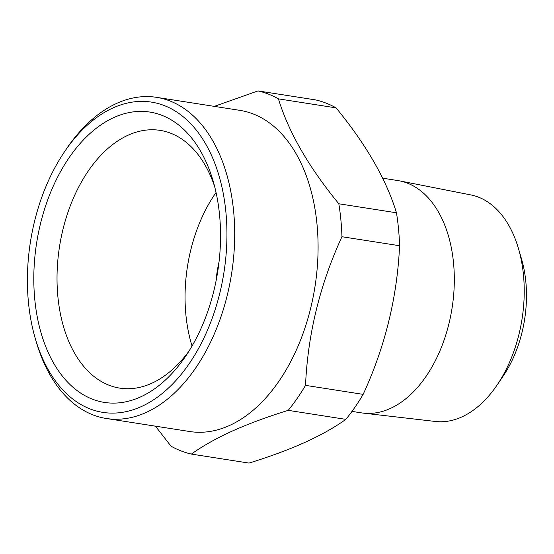 <?xml version="1.0" encoding="UTF-8"?>
<svg xmlns="http://www.w3.org/2000/svg" width="554" height="554" viewBox="0 0 554 554"><rect width="100%" height="100%" fill="white"/><g stroke="black" fill="none" stroke-linecap="round" stroke-linejoin="round"><path stroke-width="0.83" d="M141.291 406.601A157.017 97.961 -81.1 0 0 225.949 212.646A157.017 97.961 -81.1 0 0 113.058 107.905A157.017 97.961 -81.1 0 0 64.52 151.741A157.017 97.961 -81.1 0 0 35.311 338.605A157.017 97.961 -81.1 0 0 141.291 406.601M64.52 151.741L66.57 148.707A162.523 101.396 98.9 0 1 116.818 103.328A162.523 101.396 98.9 0 1 156.526 97.338A162.523 101.396 98.9 0 1 234.564 242.368A162.523 101.396 98.9 0 1 146.041 412.508A162.523 101.396 98.9 0 1 106.326 418.492A162.523 101.396 98.9 0 1 36.342 342.123L35.311 338.605M336.077 107.871A184.717 115.239 -81.1 0 0 315.648 99.921L258.012 90.911A184.717 115.239 -81.1 0 1 278.433 98.861C288.565 132.087 308.696 167.059 338.826 203.775A184.717 115.239 -81.1 0 1 341.943 236.724C319.977 284.444 307.837 333.993 305.517 385.362A184.717 115.239 -81.1 0 1 288.205 410.355C267.45 416.781 248.822 423.678 232.313 431.047C216.157 438.422 202.515 446.095 191.393 454.079L249.03 463.089C269.895 456.628 288.53 449.73 304.922 442.397C321.154 434.987 334.796 427.307 345.841 419.364A184.717 115.239 -81.1 0 0 363.154 394.372C385.12 346.645 397.26 297.096 399.579 245.734A184.717 115.239 -81.1 0 0 396.463 212.784C386.339 179.551 366.208 144.58 336.077 107.871L278.433 98.861M106.326 418.492L189.71 431.524A162.523 101.396 -81.1 0 0 229.418 425.541A162.523 101.396 -81.1 0 0 317.948 255.401A162.523 101.396 -81.1 0 0 239.91 110.371L156.526 97.338M214.315 106.375L258.012 90.911M140.384 397.01A146.935 91.666 98.9 0 1 34.743 298.994A146.935 91.666 98.9 0 1 113.965 117.49A146.935 91.666 98.9 0 1 213.145 181.116A146.935 91.666 98.9 0 1 185.812 355.987A146.935 91.666 98.9 0 1 140.384 397.01M214.647 186.615A130.446 81.383 -81.1 0 0 162.038 130.716A130.446 81.383 -81.1 0 0 128.182 135.169A130.446 81.383 -81.1 0 0 57.083 273.316A130.446 81.383 -81.1 0 0 121.762 388.396A130.446 81.383 -81.1 0 0 151.637 383.313A130.446 81.383 -81.1 0 0 188.921 351.208M216.046 192.522A125.419 78.246 -81.1 0 0 192.058 346.015M518.454 248.504L521.543 259.037A98.19 61.259 98.9 0 1 503.274 375.896L497.125 384.988A114.685 71.549 -81.1 0 0 518.454 248.504A114.685 71.549 -81.1 0 0 470.817 194.925L399.559 180.867A117.573 73.35 -81.1 0 0 397.765 180.549L382.627 178.187M351.998 411.393L361.45 412.869A117.573 73.35 -81.1 0 0 363.251 413.111L435.409 421.469A114.685 71.549 -81.1 0 0 461.669 417.003A114.685 71.549 -81.1 0 0 497.125 384.988M219.01 262.111A77.131 48.122 -81.1 0 0 216.108 280.649M363.251 413.111A117.573 73.35 -81.1 0 0 390.175 408.54A117.573 73.35 -81.1 0 0 454.162 286.903A117.573 73.35 -81.1 0 0 399.559 180.867M396.463 212.784L338.826 203.775M399.579 245.734L341.943 236.724M363.154 394.372L305.517 385.362M345.841 419.364L288.205 410.355M155.466 426.171L170.964 446.129A184.717 115.239 -81.1 0 0 191.393 454.079"/></g></svg>
